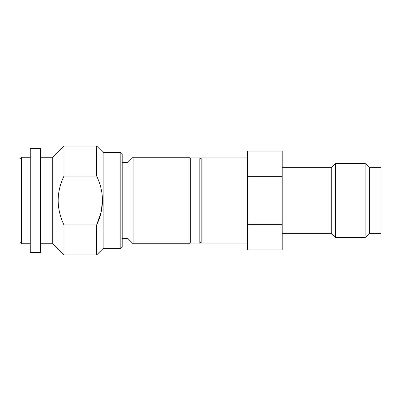 <?xml version="1.0" encoding="UTF-8"?>
<svg xmlns="http://www.w3.org/2000/svg" width="401" height="401" viewBox="0 0 401 401"><rect width="100%" height="100%" fill="white"/><g stroke="black" fill="none" stroke-linecap="round" stroke-linejoin="round"><path stroke-width="0.6" d="M122.19 162.365L127.979 162.365L127.979 238.635L122.19 238.635M188.926 243.738L188.926 157.262L133.087 157.262L133.087 243.738L188.926 243.738L190.285 242.379M188.926 157.262L190.285 158.621M120.831 152.495L122.19 153.854L122.19 247.146L120.831 248.505L120.831 152.495L103.127 152.495L96.656 146.024L96.656 176.064L63.97 176.064L63.97 146.024L52.737 157.262L40.476 157.262M96.656 146.024L63.97 146.024M21.413 157.262L20.05 158.621L20.05 242.379L21.413 243.738L21.413 157.262L30.265 157.262M30.265 243.738L21.413 243.738M30.265 148.41L30.265 252.59L40.476 252.59L40.476 148.41L30.265 148.41M52.737 157.262L52.737 243.738L40.476 243.738M101.027 212.329L96.656 224.936L63.97 224.936L63.97 254.976L52.737 243.738M63.97 224.936C56.23 208.64 56.23 192.35 63.97 176.064M101.027 188.67L101.328 190.019M102.445 200.505L101.328 210.976M103.127 152.495L103.127 248.505L96.656 254.976L63.97 254.976M96.656 176.064C104.4 192.35 104.4 208.64 96.656 224.936L96.656 254.976M120.831 248.505L103.127 248.505M190.285 157.939L190.285 243.061L199.818 243.061L199.818 157.939L190.285 157.939M199.818 159.302L201.182 157.939L201.182 243.061L247.487 243.061M247.487 224.324L247.487 151.132L282.214 151.132L282.214 249.868L247.487 249.868L247.487 224.324L282.214 224.324M201.182 157.939L247.487 157.939M380.95 167.643L380.95 233.357L369.376 233.357L369.376 167.643L380.95 167.643M282.214 167.643L331.241 167.643L335.497 163.387L365.121 163.387L365.121 237.613L369.376 233.357M365.121 163.387L369.376 167.643M335.497 163.387L335.497 237.613L365.121 237.613M331.241 167.643L331.241 233.357L335.497 237.613M282.214 233.357L331.241 233.357M247.487 176.676L282.214 176.676M201.182 243.061L199.818 241.698M127.979 162.365L133.087 157.262M127.979 238.635L133.087 243.738"/></g></svg>
